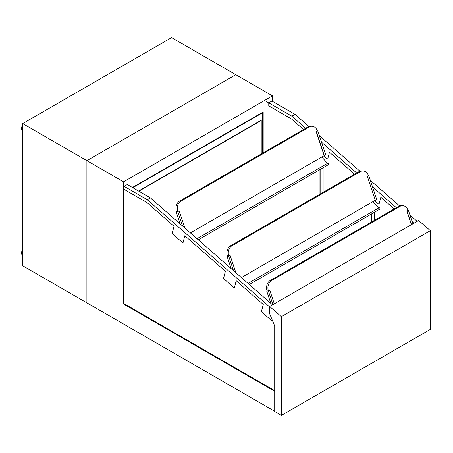 <?xml version="1.0" encoding="UTF-8"?>
<svg xmlns="http://www.w3.org/2000/svg" width="453" height="453" viewBox="0 0 453 453"><rect width="100%" height="100%" fill="white"/><g stroke="black" fill="none" stroke-linecap="round" stroke-linejoin="round"><path stroke-width="0.68" d="M138.833 191.189L261.222 120.532L260.939 120.368M261.222 153.952L261.222 120.532M274.699 325.996L274.699 411.517L281.398 415.384L430.35 329.388L430.35 230.668L281.398 316.664L269.66 306.505L269.66 313.776L274.699 325.996M269.66 306.505L418.612 220.509L430.35 230.668M281.398 415.384L281.398 316.664M266.245 101.506L268.759 102.956M272.406 320.435L272.213 321.166L261.404 311.692L263.267 304.444L236.2 280.735L234.337 287.983L223.522 278.51L225.384 271.268L184.824 235.736L182.961 242.978L172.146 233.51L174.009 226.262L146.897 202.514L124.122 189.365L124.122 186.353L147.231 199.694L269.66 306.936M127.197 184.581L124.122 186.353L127.287 184.53L150.396 197.865L272.525 304.852M150.396 197.865L147.231 199.694M22.678 255.413L22.65 255.396A5.266 3.041 -60 0 1 22.678 249.275M22.678 254.762A5.266 3.041 -60 0 1 22.678 252.072M22.678 130.962L22.65 130.945A5.266 3.041 -60 0 1 22.678 124.818M22.678 130.305A5.266 3.041 -60 0 1 22.678 127.621M274.699 411.279L86.897 302.853L86.897 160.668L86.897 302.853L22.678 265.775L22.678 123.59L171.591 37.616L235.809 74.694L86.897 160.668L235.809 74.694L272.48 95.866L123.567 181.84L123.567 304.037L124.122 303.714L274.699 390.645M22.678 123.59L123.567 181.84M319.948 194.167L319.948 169.564M320.135 194.06L320.135 169.456M323.114 192.338L323.114 167.735M371.137 222.23L371.137 214.161M371.324 222.123L371.324 214.054M374.303 220.407L374.303 212.332M124.122 186.353L124.122 303.714M274.699 391.29L123.567 304.037M268.872 102.786L271.925 101.025L295.028 114.366L308.906 126.517M272.48 101.347L272.48 95.866M263.176 152.825L263.176 111.987L132.876 187.214L132.876 187.752M262.429 153.256L262.429 119.507L138.55 191.03M132.876 187.429L133.057 187.859M262.242 112.525L262.615 112.74L133.057 187.536M262.615 112.74L262.615 153.148M190.396 232.904L324.172 155.668L316.16 131.642L317.366 130.945A7.899 6.076 91.5 0 0 311.992 126.274A7.899 6.076 91.5 0 0 309.376 126.959L308.034 126.925L179.598 201.075L180.94 201.115A7.899 6.076 91.5 0 0 177.757 211.545L176.415 211.511A7.899 6.076 -88.5 0 1 179.598 201.075M309.376 126.959L180.94 201.115M308.034 126.925A7.899 6.076 -88.5 0 1 310.65 126.234L311.992 126.274M176.387 211.426L176.064 211.613L180.181 223.958M176.415 211.511L177.757 211.545L179.139 210.849L177.74 211.659L182.531 226.019M176.064 211.613L177.74 211.659M184.881 228.08L179.139 210.849M325.735 154.869L324.337 155.673L316.324 131.647L317.723 130.838L325.735 154.869M317.327 130.832L317.723 130.838M267.038 290.832L266.709 291.019L270.826 303.363M411.358 224.699L406.805 211.047L408.017 210.351A7.899 6.076 91.5 0 0 402.643 205.679A7.899 6.076 91.5 0 0 400.027 206.364L271.59 280.52A7.899 6.076 91.5 0 0 268.408 290.951L267.066 290.917L268.408 290.951L269.784 290.254L268.391 291.064L272.916 304.626M266.709 291.019L268.391 291.064M274.308 303.821L269.784 290.254M400.027 206.364L398.685 206.33L270.243 280.481L271.59 280.52M267.066 290.917A7.899 6.076 -88.5 0 1 270.243 280.481M398.685 206.33A7.899 6.076 -88.5 0 1 401.296 205.639L402.643 205.679M376.737 199.541L375.339 200.351L367.326 176.319L368.725 175.515L376.737 199.541M367.326 176.319L375.339 200.351M368.329 175.504L368.725 175.515M367.156 176.319L368.368 175.617A7.899 6.076 91.5 0 0 362.995 170.945A7.899 6.076 91.5 0 0 360.378 171.636L231.942 245.786A7.899 6.076 91.5 0 0 228.759 256.222L227.417 256.183L228.759 256.222L230.141 255.526L228.742 256.33L233.533 270.69M227.389 256.098L227.061 256.285L231.177 268.629M227.061 256.285L228.742 256.33M235.883 272.751L230.141 255.526M360.378 171.636L359.036 171.596L230.594 245.753L231.942 245.786M375.175 200.345L241.392 277.581M227.417 256.183A7.899 6.076 -88.5 0 1 230.594 245.753M359.036 171.596A7.899 6.076 -88.5 0 1 361.647 170.911L362.995 170.945M406.805 211.047L408.368 210.243L412.893 223.81M407.977 210.237L408.368 210.243M411.5 224.62L406.975 211.053M248.046 283.402L379.031 207.78A0.787 0.459 60 0 1 379.824 208.238A0.787 0.459 60 0 1 379.824 209.15L249.297 284.507M372.825 201.698A5.266 4.037 27.8 0 1 373.912 202.667L378.68 207.984M197.021 238.708L327.842 163.182A0.787 0.459 60 0 1 328.635 163.635A0.787 0.459 60 0 1 328.635 164.547L198.278 239.807M321.658 157.117A5.266 4.037 27.8 0 1 322.723 158.063L327.491 163.386M394.184 208.929L380.831 197.231L379.201 203.573A1.314 0.759 -120 0 1 378.957 203.924A1.314 0.759 -120 0 1 378.068 203.691L374.614 200.668M354.535 174.195L329.456 152.231L327.825 158.573A1.314 0.759 -120 0 1 327.581 158.924A1.314 0.759 -120 0 1 326.692 158.686L323.612 155.991M303.533 129.524L291.534 119.009L268.759 105.86L268.759 102.848L291.862 116.189L305.673 128.29M321.494 142.146L356.675 172.961M372.491 186.817L396.324 207.689M412.139 221.545L413.997 223.176M319.325 135.645L359.909 171.194M370.328 180.322L399.552 205.922M409.971 215.05L417.162 221.347M268.759 102.848L271.925 101.025M291.862 116.189L295.028 114.366"/></g></svg>
